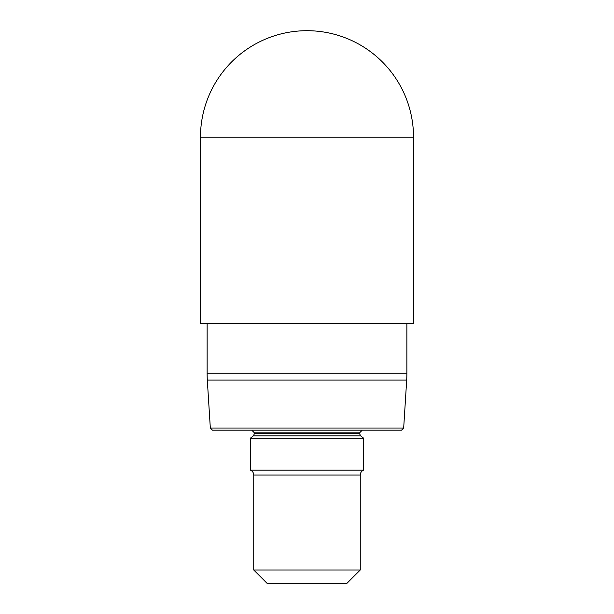 <?xml version="1.0" encoding="UTF-8"?>
<svg xmlns="http://www.w3.org/2000/svg" width="614" height="614" viewBox="0 0 614 614"><rect width="100%" height="100%" fill="white"/><g stroke="black" fill="none" stroke-linecap="round" stroke-linejoin="round"><path stroke-width="0.92" d="M303.746 30.746A106.529 106.529 0 0 0 200.471 137.229A106.529 106.529 0 0 1 307 30.7A106.529 106.529 0 0 1 413.529 137.229L413.529 323.647L200.471 323.647L200.471 137.229L200.471 323.647M207.133 323.647L207.133 373.243A133.637 133.637 0 0 0 207.309 380.081L406.691 380.081A133.637 133.637 0 0 0 406.867 373.243L207.133 373.243M406.867 323.647L406.867 373.243M403.674 428.035L401.541 430.168L212.459 430.168L210.326 428.035L403.674 428.035L406.691 380.081M254.403 433.737L254.403 432.832L359.597 432.832L359.597 433.737L254.403 433.737L253.382 435.84L250.412 438.158L363.588 438.158L363.588 470.117L250.412 470.117C252.523 471.084 253.628 472.734 253.736 475.052L360.264 475.052C360.372 472.734 361.477 471.084 363.588 470.117M360.264 569.984L253.736 569.984L267.052 583.3L346.948 583.3L360.264 569.984L360.264 475.052M200.471 137.229L413.529 137.229M253.382 435.84L360.618 435.84L359.597 433.737M210.326 428.035L207.309 380.081M359.597 432.832L362.26 430.168M360.618 435.84L363.588 438.158M253.736 475.052L253.736 569.984M250.412 438.158L250.412 470.117M254.403 432.832L251.74 430.168"/></g></svg>
